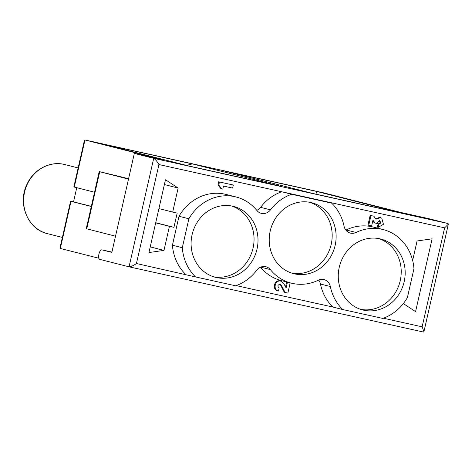 <?xml version="1.0" encoding="UTF-8"?>
<svg xmlns="http://www.w3.org/2000/svg" width="472" height="472" viewBox="0 0 472 472"><rect width="100%" height="100%" fill="white"/><g stroke="black" fill="none" stroke-linecap="round" stroke-linejoin="round"><path stroke-width="0.71" d="M370.945 215.551L368.732 225.297L367.942 225.097L370.154 215.35L373.853 216.194L370.154 215.35M368.732 225.297L371.641 225.94L372.957 220.153L375.069 223.02L377.287 223.51L377.6 222.141L379.718 220.695L380.922 222.878L378.845 224.336L378.155 227.38L383.441 224.288L381.795 218.223L380.485 217.633L375.936 219.214L373.853 216.194M378.155 227.38L377.364 227.179L378.054 224.135L380.131 222.678L379.311 220.648M375.517 218.613L379.694 217.433L380.485 217.633M378.845 224.336L378.054 224.135M375.069 223.02L374.278 222.819L372.803 220.819M279.105 287.95L279.206 287.979C277.259 286.215 277.548 284.946 280.067 284.173L281.247 285.07L285.094 292.481L287.861 293.094L290.109 283.2L287.342 282.58L286.132 287.914L283.672 283.371L280.763 281.123C275.017 279.566 272.645 290.009 278.515 291.023L279.153 287.967M287.342 282.58L290.109 283.2M285.542 286.823L286.551 282.38M285.094 292.481L284.303 292.28L280.457 284.87L279.276 283.973M281.247 285.07L280.457 284.87M280.763 281.123L279.973 280.923C274.226 279.365 271.854 289.808 277.725 290.823L278.515 291.023M309.691 202.293A36.598 33.246 -75.7 0 1 330.949 245.381A36.598 33.246 -75.7 0 1 291.708 273.099M294.569 273.884A36.598 33.246 -75.7 0 1 293.667 273.671A36.598 33.246 -75.7 0 1 270.45 230.012A36.598 33.246 -75.7 0 1 311.685 202.73A36.598 33.246 -75.7 0 1 335.02 245.888A36.598 33.246 -75.7 0 1 294.569 273.884M378.739 238.584A36.598 33.246 -75.7 0 1 399.99 281.672A36.598 33.246 -75.7 0 1 360.75 309.39M363.611 310.175A36.598 33.246 -75.7 0 1 362.708 309.957A36.598 33.246 -75.7 0 1 339.492 266.302A36.598 33.246 -75.7 0 1 380.727 239.015A36.598 33.246 -75.7 0 1 404.067 282.179A36.598 33.246 -75.7 0 1 363.611 310.175M192.476 163.92L281.011 186.41L188.706 165.961L100.17 143.47L192.476 163.92A48.793 44.333 104.3 0 0 186.723 165.454M316.594 191.42L405.129 213.91L312.83 193.461L224.294 170.97L316.594 191.42L315.974 194.157M448.04 223.545L428.67 218.624L400.97 212.488L323.898 192.912L84.966 139.972L162.038 159.548L134.337 153.412L153.701 158.332L448.04 223.545L448.4 224.123L444.606 227.846L281.76 191.768L291.643 194.275A46.356 42.114 104.3 0 0 270.474 209.857A9.759 8.868 -75.7 0 1 261.293 213.344A9.759 8.868 -75.7 0 1 256.886 210.494A46.356 42.114 104.3 0 0 235.965 196.954A46.356 42.114 104.3 0 0 188.883 218.778L182.304 247.717A46.356 42.114 104.3 0 0 195.573 276.94L235.581 285.802A46.356 42.114 104.3 0 0 256.75 270.226A9.759 8.868 -75.7 0 1 265.931 266.739A9.759 8.868 -75.7 0 1 270.338 269.589A46.356 42.114 104.3 0 0 291.259 283.129A46.356 42.114 104.3 0 0 318.334 280.22A9.759 8.868 -75.7 0 1 324.034 279.607A9.759 8.868 -75.7 0 1 330.341 286.533A46.356 42.114 104.3 0 0 342.743 309.543L382.751 318.411A46.356 42.114 104.3 0 0 407.389 297.59L413.962 268.651A46.356 42.114 -75.7 0 0 383.134 229.557A46.356 42.114 -75.7 0 0 356.059 232.466A9.759 8.868 -75.7 0 1 350.36 233.079A9.759 8.868 -75.7 0 1 344.053 226.153A46.356 42.114 104.3 0 0 331.651 203.143L291.643 194.275M115.528 236.201L86.754 228.826L99.728 171.731L128.496 179.106L111.852 252.378L101.97 249.871A4.879 2.035 -77.5 0 0 101.946 249.859A4.879 2.035 -77.5 0 0 98.908 254.154A4.879 2.035 -77.5 0 0 99.81 259.382L129.057 266.816L153.701 158.332C155.518 159.501 157.259 161.572 158.928 164.551L136.443 263.518C133.558 265.577 131.098 266.674 129.057 266.816M99.728 171.731L99.203 171.578L87.373 223.917M87.314 223.917L86.228 228.672L86.754 228.826M128.596 178.681L99.203 171.578M134.337 153.412L128.496 179.106M150.22 246.885L163.979 250.378L148.94 252.544L165.477 179.743L178.139 188.051L164.386 184.552M178.139 188.051L172.681 212.075L177.183 213.073L173.938 227.345L169.436 226.348L163.979 250.378M169.436 226.348L155.683 222.855M91.332 206.506L70.588 201.225L73.543 201.845L76.759 187.708M98.872 258.249L60.316 248.455L60.044 247.647M74.263 187.077L84.966 139.972L84.441 140.249L73.833 186.953L94.571 192.234M158.922 208.583L172.681 212.075M412.646 260.467L417.071 240.985L432.11 238.82L415.572 311.62L403.33 303.59M173.938 227.345L155.713 222.719M91.361 206.37L73.543 201.845M84.942 139.966L323.845 192.9M231.569 205.975A36.598 33.246 -75.7 0 1 252.821 249.063A36.598 33.246 -75.7 0 1 213.58 276.781M216.441 277.565A36.598 33.246 -75.7 0 1 215.539 277.353A36.598 33.246 -75.7 0 1 192.328 233.693A36.598 33.246 -75.7 0 1 233.563 206.411A36.598 33.246 -75.7 0 1 256.898 249.57A36.598 33.246 -75.7 0 1 216.441 277.565M236.142 285.607L332.86 307.036A46.356 42.114 -75.7 0 1 320.464 284.02A9.759 8.868 104.3 0 0 318.659 280.073M291.259 283.129L281.383 280.622A46.356 42.114 -75.7 0 1 260.556 267.199M345.858 230.106A9.759 8.868 104.3 0 0 346.177 229.958A46.356 42.114 -75.7 0 1 373.252 227.05L383.134 229.557M332.86 307.036L342.743 309.543M136.443 263.518L195.573 276.94M185.691 274.427A46.356 42.114 -75.7 0 1 172.427 245.21L182.304 247.717M172.427 245.21L179 216.27L188.883 218.778M179 216.27A46.356 42.114 -75.7 0 1 226.082 194.44L235.965 196.954M256.786 210.37A9.759 8.868 104.3 0 0 260.597 207.344A46.356 42.114 -75.7 0 1 281.76 191.768L158.928 164.551M321.768 200.63L331.651 203.143M423.419 332.034L129.08 266.822L423.396 332.028L423.956 331.716L422.121 326.813L444.606 227.846M219.45 181.985L218.76 185.03L221.669 188.871L220.878 188.67L217.97 184.829L218.66 181.785L233.304 185.053L218.66 181.785M221.669 188.871L222.778 189.119L223.468 186.074L232.607 188.098L233.304 185.053M218.76 185.03L217.97 184.829M78.151 167.938L64.947 164.586A35.618 32.361 104.3 0 0 24.809 191.142A35.618 32.361 104.3 0 0 47.406 233.634L62.363 237.434M101.97 249.871L111.923 252.072L101.946 249.859M71.018 201.349L60.316 248.455M320.464 284.02L330.341 286.533M260.697 267.14L270.338 269.589M346.177 229.958L356.059 232.466M260.597 207.344L270.474 209.857M383.311 318.216L422.121 326.813M59.991 247.888L70.588 201.225M448.294 224.43L423.98 331.456M64.947 164.586C50.457 160.592 33.718 169.247 27.034 184.145C17.198 203.479 27.842 229.422 47.406 233.634"/></g></svg>
